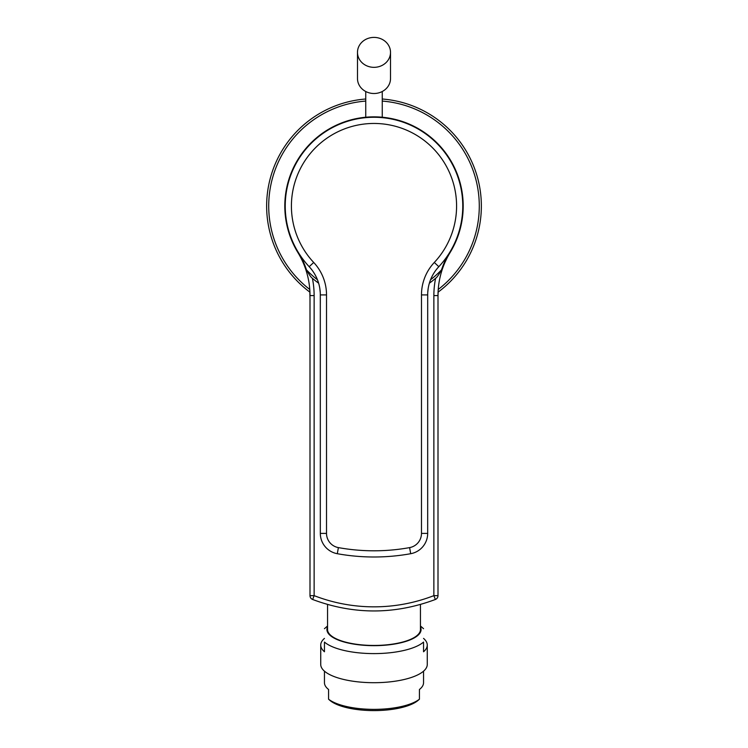 <?xml version="1.0" encoding="UTF-8"?>
<svg xmlns="http://www.w3.org/2000/svg" width="748" height="748" viewBox="0 0 748 748"><rect width="100%" height="100%" fill="white"/><g stroke="black" fill="none" stroke-linecap="round" stroke-linejoin="round"><path stroke-width="1.12" d="M419.422 699.23L418.226 700.268A47.479 16.241 180 0 1 374 710.6A47.479 16.241 180 0 1 329.774 700.268L328.578 699.23M423.546 671.171L423.546 682.718A49.546 16.942 180 0 1 419.422 689.497L419.422 699.1M324.454 671.171L324.454 682.718A49.546 16.942 180 0 0 328.578 689.497L328.578 699.193A49.546 16.942 0 0 0 374 709.366A49.546 16.942 0 0 0 419.422 699.193M427.267 645.085L427.267 664.486A53.267 18.214 0 0 1 374 682.7A53.267 18.214 180 0 1 320.733 664.486L320.733 645.085A53.267 18.214 0 0 0 324.454 651.77L324.454 642.074A53.267 18.214 180 0 0 374 653.602A53.267 18.214 180 0 0 423.546 642.074L423.546 651.77A53.267 18.214 0 0 0 427.267 645.085A53.267 18.214 0 0 0 423.546 638.399M324.454 638.399A53.267 18.214 0 0 0 320.733 645.085M420.451 626.964A47.068 16.101 180 0 1 374 645.664A47.068 16.101 180 0 1 327.549 626.964M420.451 604.487L420.451 629.564A46.451 15.886 0 0 1 374 645.449A46.451 15.886 180 0 1 327.549 629.564L327.549 604.487M318.629 283.183A94.968 94.968 0 0 1 312.393 278.303A86.712 86.712 0 0 1 314.132 295.582L314.132 595.642A165.626 165.626 0 0 0 433.868 595.642L438.001 595.642L438.001 550.995M438.029 293.3L438.001 295.582L433.868 295.582L433.868 595.642L435.364 599.485A4.133 4.133 0 0 0 438.001 595.642L438.001 297.891M438.001 300.238L438.001 302.201M309.999 297.891L309.999 595.642L314.132 595.642L312.636 599.485C353.542 614.772 394.458 614.772 435.364 599.485M429.371 283.183A94.968 94.968 0 0 0 435.607 278.303C436.888 277.517 438.861 274.694 441.535 269.832A92.902 92.902 0 0 1 430.568 279.733M309.999 550.995L309.999 595.642A4.133 4.133 0 0 0 312.636 599.485M309.999 302.201L309.999 300.705M299.106 254.572L297.891 252.534A82.579 82.579 0 0 1 309.999 295.582L309.971 293.3M309.878 291.028L309.803 289.813M309.775 289.42L309.719 288.728M308.887 282.033L308.774 281.388M308.26 278.714L307.624 275.9M307.484 275.348L306.989 273.478M306.867 273.048L306.016 270.243M305.1 267.541L304.099 264.923M303.034 262.37L301.883 259.874M301.865 259.837L300.771 257.63M300.612 257.34L299.284 254.9M438.066 292.178A107.347 107.347 0 0 0 382.256 99.007M365.744 99.007A107.347 107.347 0 0 0 309.934 292.178M385.239 117.567L384.304 117.445M379.311 117.006L377.422 116.922M377.039 116.903L368.68 117.015M368.119 117.043L367.52 117.09M363.696 117.445L362.649 117.576M438.244 289.242L438.001 295.582A82.579 82.579 0 0 1 450.109 252.534A89.18 89.18 0 0 0 374 116.856A89.18 89.18 0 0 0 297.891 252.534A82.579 82.579 0 0 1 309.999 295.582L314.132 295.582M447.884 255.236A83.131 83.131 0 0 0 441.535 269.832M312.393 278.303C311.112 277.517 309.139 274.694 306.465 269.832A92.902 92.902 0 0 0 317.433 279.733M300.116 255.236A83.131 83.131 0 0 1 306.465 269.832M320.303 293.702L320.322 533.389A20.645 20.645 0 0 0 337.301 553.707A206.448 206.448 0 0 0 410.699 553.707A20.645 20.645 0 0 0 427.678 533.389L427.697 293.702M427.744 292.487L427.791 291.795M430.483 279.939L431.147 278.34M431.905 276.704L432.531 275.479M432.774 275.03L433.756 273.338M433.905 273.095L434.85 271.646M435.027 271.393L435.682 270.477M436.065 269.963L437.384 268.308M437.505 268.167L438.814 266.69A88.769 88.769 0 0 0 374 117.268A88.769 88.769 0 0 0 309.186 266.69L310.485 268.158M310.616 268.308L311.935 269.963M312.327 270.477L312.973 271.384M313.15 271.646L314.095 273.104M314.244 273.338L315.226 275.03M315.469 275.479L316.095 276.704M316.853 278.34L317.517 279.939M320.209 291.795L320.256 292.487M427.678 296.273L427.678 294.908A41.29 41.29 0 0 1 438.814 266.69A88.769 88.769 0 0 0 374 117.268A88.769 88.769 0 0 0 309.186 266.69A41.29 41.29 0 0 1 320.322 294.908L320.322 296.273M427.678 298.676L427.678 297.648M320.322 297.648L320.322 303.342M449.754 252.319L448.884 254.591M448.707 254.909L447.369 257.368M447.211 257.677L444.948 262.426M443.873 264.988L442.881 267.606M441.956 270.309L441.114 273.114M440.993 273.534L440.507 275.395M440.366 275.956L439.731 278.752M439.216 281.426L439.113 282.043M438.281 288.747L438.225 289.448M438.197 289.803L438.122 291.037M357.488 52.369L357.488 78.54A16.512 14.969 0 0 0 374 93.509A16.512 14.969 0 0 0 390.512 78.54L390.512 52.369A16.512 14.969 0 0 0 374 37.4A16.512 14.969 0 0 0 357.488 52.369A16.512 14.969 0 0 0 374 67.339A16.512 14.969 0 0 0 390.512 52.369M433.868 295.582A86.712 86.712 0 0 1 435.607 278.303M449.221 254.011L450.109 252.534A89.18 89.18 0 0 0 374 116.856A89.18 89.18 0 0 0 297.891 252.534L298.704 253.881M438.225 289.467A105.29 105.29 0 0 0 382.256 101.073M365.744 101.073A105.29 105.29 0 0 0 309.775 289.467M313.702 262.464A47.479 47.479 0 0 1 326.521 294.908L326.521 533.389A14.455 14.455 0 0 0 338.395 547.611A200.249 200.249 0 0 0 409.605 547.611A14.455 14.455 0 0 0 421.479 533.389L421.479 294.908L427.678 294.908A41.29 41.29 0 0 1 438.814 266.69L434.298 262.464A82.579 82.579 0 0 0 431.746 147.001A82.579 82.579 0 0 0 316.254 147.001A82.579 82.579 0 0 0 313.702 262.464L309.186 266.69A41.29 41.29 0 0 1 320.322 294.908L320.322 294.562M326.521 294.908L320.322 294.908M421.479 294.908A47.479 47.479 0 0 1 434.298 262.464M421.479 533.389L427.678 533.389M326.521 533.389L320.322 533.389M338.395 547.611L337.301 553.707M409.605 547.611L410.699 553.707M327.549 625.992L324.454 628.703M420.451 625.992L423.546 628.703M309.999 313.206L309.999 304.688M309.999 298.265L309.756 289.252M302.716 261.65L302.977 262.249M306.203 270.804L306.409 271.505M427.734 292.646L428.183 288.429M429.287 283.492L430.053 281.108M320.266 292.646L319.807 288.419M318.713 283.483L317.947 281.108M441.563 271.589L441.759 270.944M438.001 295.582L438.001 301.463M438.001 304.688L438.001 311.589M365.744 91.508L365.744 117.24M382.256 91.508L382.256 117.24"/></g></svg>
